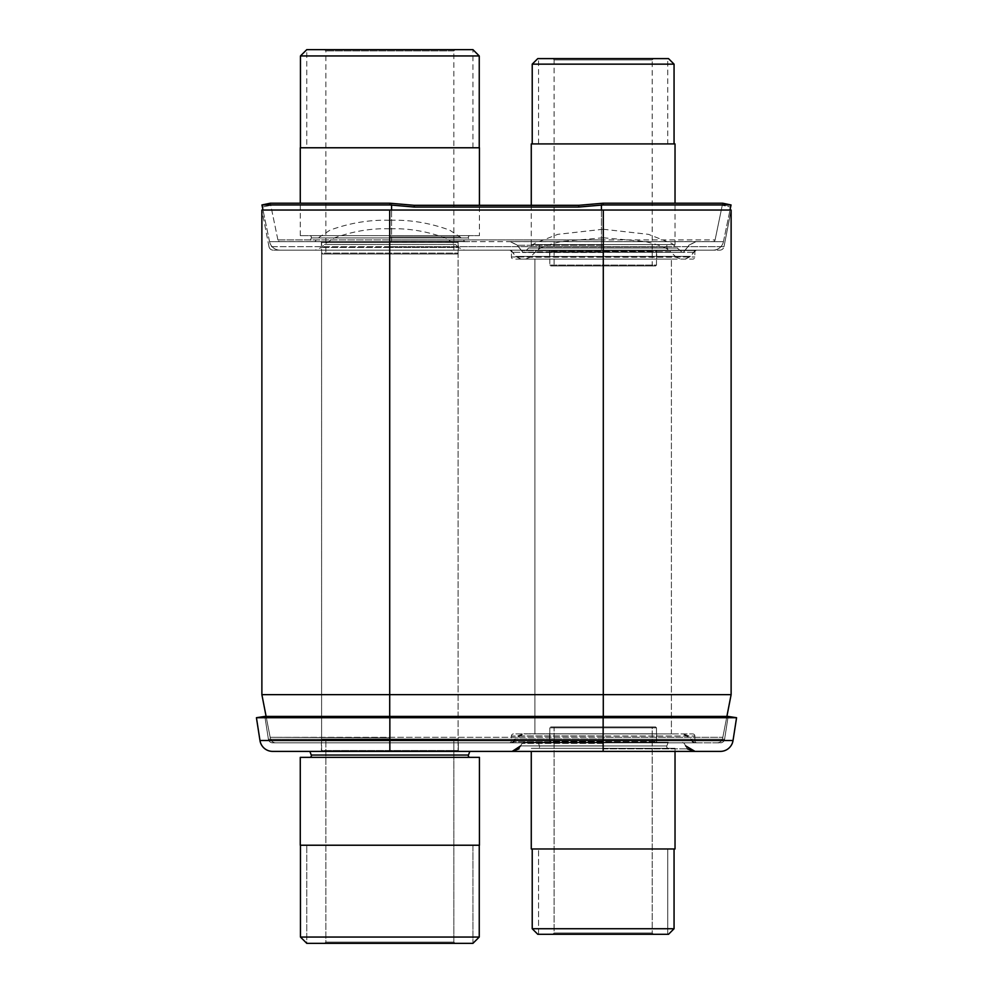 <?xml version="1.0" encoding="UTF-8"?>
<svg xmlns="http://www.w3.org/2000/svg" width="993" height="993" viewBox="0 0 993 993"><rect width="100%" height="100%" fill="white"/><g stroke="black" fill="none" stroke-linecap="round" stroke-linejoin="round"><path stroke-width="0.74" stroke-dasharray="4.96 3.72" d="M603.285 742.851L389.715 742.851L717.182 742.851L603.285 742.851L603.285 737.303L270.27 737.303L722.73 737.303A5.548 5.548 0 0 1 717.182 742.851A5.548 5.548 0 0 0 722.73 737.303L603.285 737.303L603.285 742.851M275.818 742.851L389.715 742.851L275.818 742.851A5.548 5.548 0 0 1 270.27 737.303L389.715 737.836L270.27 737.303A5.548 5.548 0 0 0 275.818 742.851A5.548 5.548 0 0 1 270.27 737.303M321.595 742.851L458.108 742.851L321.595 742.851L458.108 742.851L321.595 742.851L321.595 250.149L458.108 250.149L321.595 250.149L458.108 250.149L321.595 250.149L321.595 742.851M509.297 742.851L696.999 742.851L509.297 742.851A2.135 2.135 0 0 0 511.432 740.716L511.432 736.024L694.864 736.024L511.432 736.024A2.135 2.135 0 0 1 513.567 733.901L692.729 733.901L513.567 733.901A2.135 2.135 0 0 0 511.432 736.024L511.432 740.716L694.864 740.716L694.864 736.024A2.135 2.135 0 0 0 692.729 733.901A2.135 2.135 0 0 1 694.864 736.024L694.864 740.716L511.432 740.716A2.135 2.135 0 0 1 509.297 742.851M726.888 716.412L722.73 737.836L726.888 716.412M266.112 716.412L270.27 737.836L266.112 716.412M389.715 210.044L389.715 694.653L261.879 694.653L261.879 210.044L731.121 210.044L731.121 694.653L389.715 694.653L389.715 742.851L389.715 716.412M603.285 210.044L731.121 210.044L723.996 246.698L603.148 246.698L723.996 246.698A4.27 4.27 0 0 1 719.813 250.149L273.187 250.149L719.813 250.149A4.27 4.27 0 0 0 723.996 246.698L731.121 210.044L603.285 210.044L603.285 716.412M269.004 246.698L261.879 210.044L269.004 246.698L389.852 246.698L389.852 210.044L389.852 246.698L269.004 246.698A4.27 4.27 0 0 0 273.187 250.149A4.27 4.27 0 0 1 269.004 246.698A4.27 4.27 0 0 0 273.187 250.149M509.297 250.149L696.999 250.149L509.297 250.149A2.135 2.135 0 0 1 511.432 252.284L511.432 256.976L694.864 256.976L511.432 256.976A2.135 2.135 0 0 0 513.567 259.099L692.729 259.099A2.135 2.135 0 0 0 694.864 256.976L694.864 252.284L694.864 256.976A2.135 2.135 0 0 1 692.729 259.099L513.567 259.099A2.135 2.135 0 0 1 511.432 256.976L511.432 252.284L694.864 252.284L511.432 252.284A2.135 2.135 0 0 0 509.297 250.149M458.108 742.851L458.108 250.149L458.108 742.851M696.999 250.149A2.135 2.135 0 0 0 694.864 252.284A2.135 2.135 0 0 1 696.999 250.149M534.892 259.099L671.405 259.099L534.892 259.099L671.405 259.099L534.892 259.099L534.892 733.901L671.405 733.901L671.405 259.099L671.405 733.901L534.892 733.901L671.405 733.901L534.892 733.901L534.892 259.099M696.999 742.851A2.135 2.135 0 0 1 694.864 740.716A2.135 2.135 0 0 0 696.999 742.851M264.858 716.412L268.395 739.214A4.27 4.27 0 0 0 272.616 742.851L720.384 742.851L272.616 742.851A4.27 4.27 0 0 1 268.395 739.214L389.852 739.214L268.395 739.214A4.27 4.27 0 0 0 272.616 742.851A4.27 4.27 0 0 1 268.395 739.214L264.858 716.412L728.142 716.412L724.605 739.214A4.27 4.27 0 0 1 720.384 742.851A4.27 4.27 0 0 0 724.605 739.214L389.852 739.214L724.605 739.214A4.27 4.27 0 0 1 720.384 742.851M728.142 716.412L724.605 739.214M720.384 751.391L272.616 751.391A12.797 12.797 0 0 1 259.967 740.505L256.43 717.716L736.57 717.716L733.033 740.505L603.148 740.505L603.148 716.412L603.148 742.851L694.206 742.851L512.09 742.851L603.148 742.851L603.148 716.412M470.57 751.391L460.702 751.391M476.59 751.391L491.187 751.391M549.688 751.391L541.545 751.391M440.979 751.391L462.664 751.391M456.643 751.391L470.682 751.391M542.426 751.391L561.641 751.391M603.148 742.317L523.87 742.317L603.148 742.317M549.613 742.317L656.683 742.317L549.613 742.317L549.613 733.79L656.683 733.79L549.613 733.79L656.683 733.79L549.613 733.79L549.613 742.317L656.683 742.317L656.683 733.79L656.683 742.317L549.613 742.317M603.148 733.79L523.87 733.79L603.148 733.79M321.384 742.851L458.319 742.851L321.384 742.851L389.852 742.851L321.384 742.851L321.384 751.391L321.384 742.851M389.852 742.851L458.319 742.851L389.852 742.851L389.852 739.214L389.852 742.851M458.319 751.391L458.319 742.851L458.307 751.341M603.148 735.937L517.452 735.937L603.148 735.937M603.148 748.846L687.293 748.846L603.148 748.846M537.945 751.391L526.079 751.341M536.865 751.391L556.465 751.391M564.409 751.391L618.08 751.341L561.641 751.341M564.409 751.341L553.089 751.391M540.626 751.391L553.089 751.341M539.844 751.391L540.626 751.341M538.318 751.391L539.844 751.341M470.682 751.341L538.318 751.341M535.488 751.391L536.865 751.341M534.83 751.391L535.488 751.341M534.197 751.391L534.83 751.341M514.957 751.391L533.613 751.341M511.941 751.391L511.308 751.391L511.941 751.341M506.293 751.391L510.588 751.341M507.113 751.391L506.293 751.341M507.944 751.391L507.113 751.341M508.776 751.391L507.944 751.341M509.595 751.391L508.776 751.341M510.414 751.391L509.595 751.341M511.221 751.391L510.414 751.341M512.016 751.391L511.221 751.341M514.337 751.391L512.016 751.341M515.789 751.391L514.337 751.341M516.497 751.391L515.789 751.341M517.179 751.391L516.497 751.341M517.837 751.391L517.179 751.341M518.47 751.391L517.837 751.341M524.341 751.341L525.483 751.341M430.354 751.391L425.178 751.391M430.354 751.341L425.178 751.341M441.165 751.391L449.568 751.391M467.405 751.391L441.165 751.341M467.405 751.341L491.187 751.341M537.945 751.341L535.351 751.391M460.802 751.341L463.185 751.341L460.802 751.391M476.59 751.341L462.664 751.341M460.702 751.341L439.34 751.391M550.283 751.341L541.545 751.341M440.979 751.341L439.34 751.341M479.185 751.341L496.326 751.341L479.185 751.341M475.982 751.341L475.275 751.341L475.982 751.341M497.158 751.341L516.695 751.341L497.158 751.391M516.695 751.341L517.403 751.341L516.695 751.341M556.465 751.341L470.57 751.341M579.713 751.341L618.08 751.341L579.713 751.391M456.643 751.341L449.568 751.341M542.426 751.341L535.351 751.341M715.097 239.909A2.135 2.135 0 0 1 713.011 241.609L601.435 241.609L713.011 241.609A2.135 2.135 0 0 0 715.097 239.909L601.435 239.909L601.435 241.609L391.565 241.609L601.435 241.609L601.435 239.909L715.097 239.909L722.668 203.329L715.097 239.909M277.903 239.909L270.319 203.217L277.903 239.909A2.135 2.135 0 0 0 279.989 241.609L391.565 241.609L279.989 241.609A2.135 2.135 0 0 1 277.903 239.909L391.565 239.909L391.565 241.609L391.565 239.909L601.435 239.909L277.903 239.909A2.135 2.135 0 0 0 279.989 241.609M731.022 205.067L730.612 207.041L722.259 205.315L730.612 207.041L731.047 204.955L722.681 203.217L603.123 203.217L603.123 204.955L731.047 204.955M723.45 241.647L729.992 210.044L723.45 241.647L601.435 241.647L723.45 241.647A10.662 10.662 0 0 1 713.011 250.149L601.435 250.149L713.011 250.149A10.662 10.662 0 0 0 723.45 241.647A10.662 10.662 0 0 1 713.011 250.149M601.435 210.044L601.435 241.647L391.565 241.647L601.435 241.647L601.435 250.149L279.989 250.149L601.435 250.149L601.435 205.092L603.123 204.955M601.435 205.092L578.77 207.041L578.77 205.315L603.123 203.217M261.978 205.067L262.388 207.041L261.953 204.955L270.319 203.217L389.877 203.217L389.877 204.955L414.23 207.041L414.23 205.315L578.77 205.315M414.23 207.041L578.77 207.041M389.877 203.217L414.23 205.315M262.388 207.041L270.741 205.315L262.388 207.041M269.55 241.647L263.008 210.044L269.55 241.647L391.565 241.647L269.55 241.647A10.662 10.662 0 0 0 279.989 250.149A10.662 10.662 0 0 1 269.55 241.647A10.662 10.662 0 0 0 279.989 250.149M603.148 250.149L510.836 250.149L603.148 250.149L603.148 210.044L603.148 246.698L389.852 246.698L603.148 246.698L603.148 250.149M389.852 250.149L464.501 250.149L315.203 250.149L389.852 250.149L389.852 246.698L389.852 250.149M321.384 250.149L458.319 250.149L321.384 250.149L321.384 241.609L458.319 241.609L321.384 241.609M603.148 259.099L520.828 259.099L603.148 259.099M549.613 259.099L656.683 259.099L549.613 259.099L549.613 250.571L656.683 250.571L549.613 250.571M656.683 259.099L656.683 250.571M603.148 250.571L521.399 250.571L603.148 250.571M603.148 241.609L510.241 241.609L603.148 241.609M389.852 241.609L464.873 241.609L389.852 241.609M603.148 252.495L522.976 252.495L603.148 252.495M603.148 229.246L557.768 234.348L534.457 243.484L528.586 248.039L603.148 248.039L528.586 248.039L524.378 252.247L681.906 252.247L523.783 252.495M458.319 250.149L458.319 241.609M390.311 228.812L390.311 228.812C408.557 228.191 427.04 231.295 445.745 238.109L455.502 244.514L324.202 244.514L455.502 244.514L458.319 247.48L389.852 247.48L458.319 247.48L464.501 250.149M261.953 204.955L389.877 204.955M325.865 942.072L453.838 942.072L453.838 739.015L325.865 739.015L325.865 942.072L324.587 943.35L455.117 943.35L324.587 943.35L455.117 943.35L324.587 943.35L325.865 942.072L453.838 942.072L455.117 943.35L453.838 942.072L325.865 942.072L325.865 739.015L453.838 739.015L325.865 739.015L453.838 739.015L453.838 942.072L325.865 942.072M457.252 739.015L322.452 739.015L457.252 739.015L322.452 739.015L457.252 739.015L458.108 739.872L321.595 739.872L322.452 739.015L321.595 739.872L321.595 750.534L458.108 750.534L321.595 750.534A0.856 0.856 0 0 1 320.751 751.391L458.965 751.391L320.751 751.391A0.856 0.856 0 0 0 321.595 750.534L321.595 739.872L458.108 739.872L458.108 750.534A0.856 0.856 0 0 0 458.965 751.391L320.751 751.391L458.965 751.391A0.856 0.856 0 0 1 458.108 750.534L458.108 739.872L457.252 739.015M309.866 751.391L469.838 751.391L309.866 751.391M309.655 757.361L470.049 757.361L309.655 757.361A1.701 1.701 0 0 0 311.256 755.052L468.46 755.052M479.433 757.361L300.271 757.361L479.433 757.361L300.271 757.361L300.271 845.229L479.433 845.229L300.271 845.229L479.433 845.229L479.433 757.361M479.247 845.229L300.457 845.229L479.247 845.229L300.457 845.229L300.457 937.044L479.247 937.044L300.457 937.044L479.247 937.044L479.247 845.229L300.457 845.229M300.457 937.044L306.775 943.35L472.941 943.35L306.775 943.35L472.941 943.35L472.929 845.229L306.775 845.229L472.929 845.229L306.775 845.229L472.929 845.229L472.929 943.35L306.775 943.35L306.775 845.229L306.775 943.35L472.929 943.35L479.247 937.044M458.108 739.872L321.595 739.872L458.108 739.872M455.117 49.65L453.838 50.928L325.865 50.928L453.838 50.928L453.838 253.985L325.865 253.985L325.865 50.928L324.587 49.65L455.117 49.65L324.587 49.65M453.838 253.985L325.865 253.985M457.252 253.985L322.452 253.985L457.252 253.985L458.108 253.128L321.595 253.128L322.452 253.985M458.965 241.609A0.856 0.856 0 0 0 458.108 242.466L458.108 253.128L321.595 253.128L321.595 242.466L458.108 242.466L321.595 242.466A0.856 0.856 0 0 0 320.751 241.609L458.965 241.609L320.751 241.609M309.866 241.609L469.838 241.609L309.866 241.609L311.256 237.948A1.701 1.701 0 0 0 309.655 235.639L470.049 235.639A1.701 1.701 0 0 0 468.46 237.948L469.838 241.609M309.655 235.639L470.049 235.639M479.433 235.639L300.271 235.639L479.433 235.639L479.433 205.315M300.271 235.639L300.271 203.217M479.433 147.771L300.271 147.771M479.247 147.771L300.457 147.771L479.247 147.771M472.929 147.771L472.929 49.65L306.775 49.65L472.929 49.65L306.775 49.65L306.775 147.771L472.929 147.771L306.775 147.771M479.247 55.956L300.457 55.956M554.094 933.01L652.202 933.01L652.202 726.963L554.094 726.963L554.094 933.01L552.816 934.289L653.481 934.289L552.816 934.289L653.481 934.289L552.816 934.289L554.094 933.01L652.202 933.01L653.481 934.289L652.202 933.01L554.094 933.01L554.094 726.963L652.202 726.963L554.094 726.963L652.202 726.963L652.202 933.01L554.094 933.01M655.616 726.963L550.681 726.963L655.616 726.963L550.681 726.963L655.616 726.963L656.472 727.819L549.824 727.819L550.681 726.963L549.824 727.819L549.824 741.473L656.472 741.473L549.824 741.473A0.856 0.856 0 0 1 548.968 742.317L657.329 742.317A0.856 0.856 0 0 1 656.472 741.473L656.472 727.819L655.616 726.963M538.094 742.317L668.202 742.317L538.094 742.317L539.472 745.979A1.701 1.701 0 0 1 537.883 748.288L668.413 748.288A1.701 1.701 0 0 1 666.824 745.979A1.701 1.701 0 0 0 668.413 748.288L537.883 748.288A1.701 1.701 0 0 0 539.472 745.979L666.824 745.979L668.202 742.317L538.094 742.317L668.202 742.317L666.824 745.979L539.472 745.979L666.824 745.979L539.472 745.979L538.094 742.317M657.329 742.317L548.968 742.317L657.329 742.317A0.856 0.856 0 0 1 656.472 741.473L656.472 727.819L549.824 727.819L656.472 727.819L549.824 727.819L549.824 741.473A0.856 0.856 0 0 1 548.968 742.317L657.329 742.317M531.267 751.391L531.267 848.965L675.029 848.965L531.267 848.965L675.029 848.965L675.029 748.288L531.267 748.288L675.029 748.288L531.267 748.288L675.029 748.288L675.029 751.391M674.061 848.965L532.223 848.965L674.061 848.965L532.223 848.965L532.223 928.74L674.061 928.74L532.223 928.74L674.061 928.74L674.061 848.965L532.223 848.965M537.772 934.289L668.525 934.289M667.755 934.289L667.755 848.965L538.541 848.965L667.755 848.965L538.541 848.965L667.755 848.965L667.755 934.289L538.541 934.289L538.541 848.965L538.541 934.289L667.755 934.289L538.541 934.289M653.481 58.612L652.202 59.89L554.094 59.89L652.202 59.89L652.202 265.925L554.094 265.925L554.094 59.89L552.816 58.612L653.481 58.612L552.816 58.612M652.202 265.925L554.094 265.925M655.616 265.925L550.681 265.925L655.616 265.925L656.472 265.081L549.824 265.081L550.681 265.925M548.968 250.571A0.856 0.856 0 0 1 549.824 251.428L549.824 265.081L656.472 265.081L656.472 251.428L549.824 251.428L656.472 251.428A0.856 0.856 0 0 1 657.329 250.571L548.968 250.571L657.329 250.571M538.094 250.571L668.202 250.571L538.094 250.571L539.472 246.909A1.701 1.701 0 0 0 537.883 244.601L668.413 244.601A1.701 1.701 0 0 0 666.824 246.909L668.202 250.571M537.883 244.601L668.413 244.601M675.029 244.601L531.267 244.601L675.029 244.601L675.029 203.217M531.267 244.601L531.267 205.315M675.029 143.923L531.267 143.923M674.061 143.923L532.223 143.923L674.061 143.923M668.525 58.612L537.772 58.612M674.061 64.148L532.223 64.148M538.541 143.923L538.541 58.612L667.755 58.612L667.755 143.923L538.541 143.923L667.755 143.923M603.148 237.774L644.618 241.46C659.29 244.812 667.979 248.25 670.672 251.775L603.148 251.775L670.672 251.775L676.134 257.224L530.163 257.224L676.134 257.224L680.652 259.099M717.182 742.851A5.548 5.548 0 0 0 722.73 737.303M389.852 716.412L389.852 740.505L603.148 740.505L603.148 751.391M259.967 740.505L389.852 740.505L389.852 751.391M603.148 745.892L520.642 745.892L603.148 745.892M603.148 743.422L522.008 743.422L603.148 743.422M603.148 738.966L514.734 738.966L603.148 738.966M603.148 741.821L513.021 741.821L603.148 741.821M601.435 203.366L601.435 239.909L601.435 203.366M391.565 203.366L391.565 239.909L391.565 203.366M391.565 205.092L391.565 210.044M603.148 250.509L694.765 250.509L603.148 250.509M603.148 256.417L515.665 256.417L603.148 256.417M603.148 250.211L520.692 250.211L603.148 250.211M603.148 245.246L517.229 245.246L603.148 245.246M603.148 252.123L522.268 252.123L603.148 252.123M603.148 248.039L677.71 248.039L603.148 248.039M389.852 241.349L464.252 241.349L389.852 241.349M389.852 236.942L460.082 236.942L389.852 236.942M603.148 256.38L690.42 256.38L603.148 256.38M603.148 251.775L535.624 251.775L603.148 251.775M389.852 247.48L321.397 247.48L389.852 247.48M311.256 237.948L468.46 237.948L311.256 237.948M539.472 246.909L666.824 246.909L539.472 246.909M687.293 748.846L684.289 743.422L682.414 742.317L684.289 743.422L685.654 745.892M519.004 748.846L522.008 743.422L523.87 742.317L522.008 743.422L520.642 745.892M511.184 742.851L513.021 741.821L514.734 738.966L523.87 733.79L517.452 735.937L513.915 741.821L512.09 742.851M695.112 742.851L693.275 741.821L691.562 738.966L682.414 733.79L688.844 735.937L692.369 741.821L694.206 742.851M685.455 259.099L690.619 256.417L695.46 250.149M520.828 259.099L515.665 256.417L510.836 250.149M696.056 241.609L689.068 245.246L684.897 250.571M510.241 241.609L517.229 245.246L521.399 250.571M683.321 252.495L688.832 245.246L695.82 241.609M522.976 252.495L517.452 245.246L510.464 241.609M603.198 229.246L648.516 234.348L671.839 243.484L682.514 252.495M390.286 220.285C410.208 219.676 429.994 222.966 449.643 230.128L460.082 236.942L464.873 241.609M389.417 220.285C369.495 219.676 349.71 222.966 330.061 230.128L319.634 236.942L314.831 241.609M521.114 259.099L515.876 256.38L511.072 250.149M685.182 259.099L690.42 256.38L695.224 250.149M603.185 237.774L561.678 241.46C547.006 244.812 538.318 248.25 535.624 251.775L530.163 257.224L525.632 259.099M389.405 228.812L389.405 228.812C371.146 228.191 352.676 231.295 333.958 238.109L324.202 244.514L321.397 247.48L315.203 250.149"/><path stroke-width="1.49" d="M389.715 210.044L389.715 694.653L261.879 694.653L261.879 210.044L731.121 210.044L731.121 694.653L726.888 716.412L731.121 694.653L603.285 694.653L603.285 716.412M389.715 716.412L389.715 694.653L603.285 694.653L603.285 210.044M261.879 694.653L266.112 716.412L261.879 694.653M720.384 751.391A12.797 12.797 0 0 0 733.033 740.505L259.967 740.505A12.797 12.797 0 0 0 272.616 751.391L720.384 751.391A12.797 12.797 0 0 0 733.033 740.505L736.57 717.716L728.142 716.412L264.858 716.412L256.43 717.716L264.858 716.412M728.142 716.412L736.57 717.716L256.43 717.716L259.967 740.505A12.797 12.797 0 0 0 272.616 751.391M731.022 205.067L729.992 210.044L731.047 204.955L722.681 203.217L603.123 203.217L578.77 205.315L414.23 205.315L389.877 203.217L270.319 203.217L261.953 204.955L263.008 210.044L261.978 205.067M391.565 210.044L391.565 205.092L389.877 204.955L261.953 204.955M391.565 205.092L414.23 207.041L414.23 205.315M389.877 204.955L389.877 203.217M414.23 207.041L578.77 207.041L578.77 205.315M603.123 203.217L603.123 204.955L578.77 207.041M731.047 204.955L603.123 204.955M468.46 755.052A1.701 1.701 0 0 0 470.049 757.361A1.701 1.701 0 0 1 468.46 755.052L469.838 751.391L468.46 755.052L311.256 755.052L309.866 751.391L311.256 755.052A1.701 1.701 0 0 1 309.655 757.361M300.271 757.361L479.433 757.361L479.433 845.229L300.271 845.229L300.271 757.361M300.457 845.229L300.457 937.044L306.775 943.35L472.941 943.35L479.247 937.044L300.457 937.044M479.247 845.229L479.247 937.044M479.433 205.315L479.433 147.771L300.271 147.771L300.271 203.217M300.457 147.771L300.457 55.956L479.247 55.956L479.247 147.771M479.247 55.956L472.941 49.65L306.775 49.65L300.457 55.956M675.029 751.391L675.029 848.965L531.267 848.965L531.267 751.391M532.223 848.965L532.223 928.74L537.772 934.289L532.223 928.74L674.061 928.74L674.061 848.965M668.525 934.289L674.061 928.74L668.525 934.289L537.772 934.289M667.755 934.289L538.541 934.289M675.029 203.217L675.029 143.923L531.267 143.923L531.267 205.315M532.223 143.923L532.223 64.148L674.061 64.148L674.061 143.923M674.061 64.148L668.525 58.612L537.772 58.612L532.223 64.148M667.755 58.612L538.541 58.612M389.852 751.391L389.852 716.412M603.148 751.391L603.148 716.412M601.435 210.044L601.435 205.092M520.642 745.892L512.264 751.341M685.654 745.892L694.988 751.391M519.004 748.846L512.09 751.391M687.293 748.846L694.206 751.391"/></g></svg>
